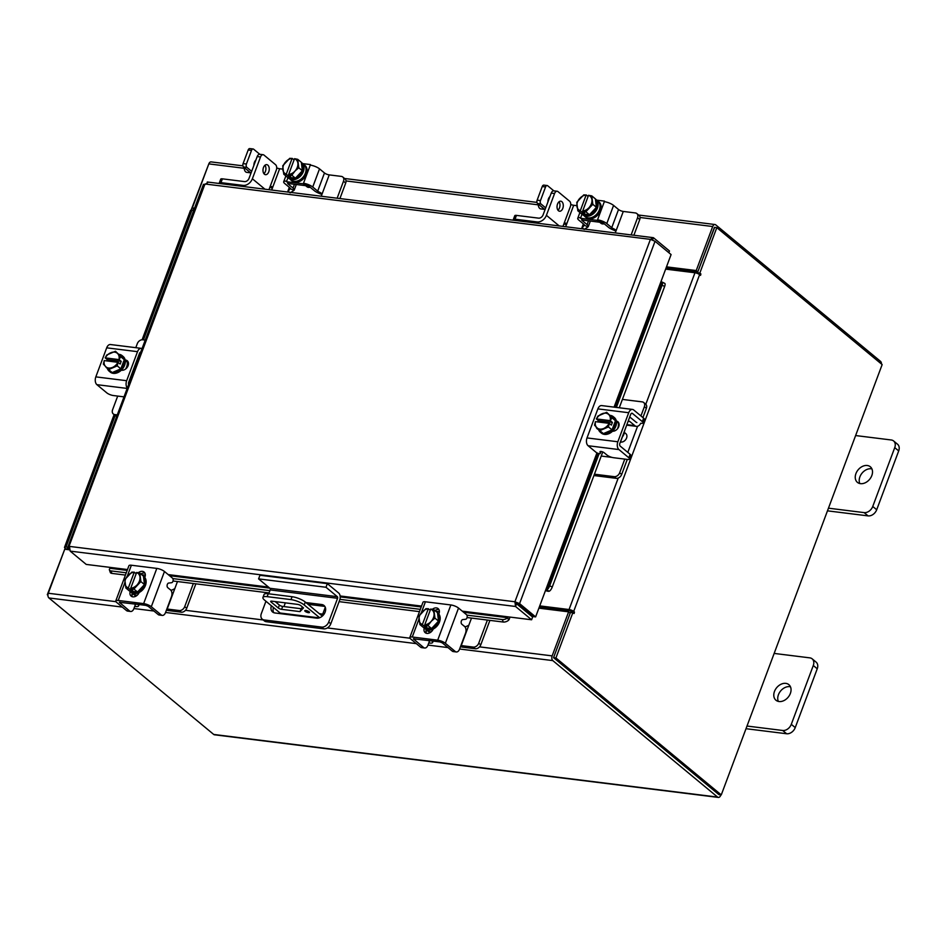 <?xml version="1.0" encoding="UTF-8"?>
<svg xmlns="http://www.w3.org/2000/svg" width="946" height="946" viewBox="0 0 946 946"><rect width="100%" height="100%" fill="white"/><g stroke="black" fill="none" stroke-linecap="round" stroke-linejoin="round"><path stroke-width="1.42" d="M327.34 583.635L338.715 593.059A5.262 3.216 97.1 0 1 339.685 600.048L330.804 623.792A6.315 4.659 129.6 0 1 323.733 628.842L266.252 621.699A6.315 4.659 129.6 0 1 264.348 620.895L262.243 619.145A6.315 4.659 -50.4 0 0 264.147 619.949L321.616 627.092A6.315 4.659 -50.4 0 0 328.7 622.042L337.58 598.298L270.189 589.926A1.218 0.745 97.1 0 0 269.965 588.306L258.589 578.893L259.949 575.263L327.34 583.635L325.98 587.265L337.355 596.69A1.218 0.745 -82.9 0 1 337.58 598.298M262.243 619.145A6.315 4.659 -50.4 0 1 261.309 613.67L265.944 601.254M268.735 593.804L270.189 589.926M258.589 578.893L325.98 587.265M278.1 601.952A7.592 5.593 -50.4 0 0 276.717 602.874M273.465 607.486A7.592 5.593 -50.4 0 0 273.796 612.701M324.927 606.552A7.592 5.593 -50.4 0 0 323.828 606.28L308.018 604.317M271.36 605.736A7.592 5.593 -50.4 0 0 272.602 612.003A7.592 5.593 -50.4 0 0 274.896 612.961L316.638 618.152A7.592 5.593 -50.4 0 0 324.443 613.552A7.592 5.593 -50.4 0 0 324.017 605.499A7.592 5.593 -50.4 0 0 321.723 604.541L305.913 602.567M305.83 610.501A2.531 0.733 -159.5 0 0 304.778 610.702A2.531 0.733 -159.5 0 0 305.913 611.826A2.531 0.733 -159.5 0 0 308.467 612.677A2.531 0.733 -159.5 0 0 309.519 612.476A2.531 0.733 -159.5 0 0 308.384 611.341A2.531 0.733 -159.5 0 0 305.83 610.501M319.63 617.738L304.198 604.967A10.122 2.909 -159.5 0 0 290.99 599.61L267.15 596.654A10.122 2.909 -159.5 0 0 262.941 597.47A10.122 2.909 -159.5 0 0 264.466 600.024L280.158 613.02L319.24 617.88M285.337 602.85L283.942 606.575M318.246 618.116L281.269 613.516A5.262 3.216 -82.9 0 1 280.158 613.02M290.99 599.61L292.078 596.713L268.238 593.745L267.15 596.654M325.282 607.249L322.716 614.108A2.022 1.242 -82.9 0 1 321.404 615.243A2.022 1.242 -82.9 0 1 320.978 615.054L305.286 602.058L304.198 604.967M303.524 607.888L300 611.613L281.589 609.33A2.507 0.721 20.5 0 1 278.313 608.006L271.064 601.999A2.507 0.721 20.5 0 1 270.686 601.372A2.507 0.721 20.5 0 1 271.739 601.159L297.612 604.376A2.507 0.721 20.5 0 1 300.887 605.712L303.524 607.888M302.59 607.119L301.088 608.716L282.677 606.421L281.589 609.33M278.313 608.006L279.401 605.097L275.168 601.597M279.401 605.097A2.507 0.721 -159.5 0 0 282.677 606.421M262.941 597.47L264.017 594.561A10.122 2.909 20.5 0 1 268.238 593.745M292.078 596.713A10.122 2.909 20.5 0 1 305.286 602.058M300 611.613L301.088 608.716M464.048 626.039A3.642 1.052 -159.5 0 0 465.621 626.796L468.826 625.247L471.51 618.093M428.786 642.961L429.531 643.055A7.485 2.152 -159.5 0 0 432.653 642.452A7.485 2.152 -159.5 0 0 431.861 640.856M428.81 640.477A3.642 1.052 20.5 0 1 429.046 641.104M468.826 625.247L461.234 645.586L473.307 647.088A4.86 3.583 -50.4 0 0 478.747 643.197L487.403 620.068M478.747 643.197L480.757 644.865L489.91 620.375M460.501 646.662A7.485 2.152 -159.5 0 0 463.233 647.241L475.306 648.743L473.307 647.088M480.757 644.865A4.86 3.583 129.6 0 1 475.306 648.743M437.501 612.76L438.01 613.185A10.122 7.462 129.6 0 1 438.577 623.922A10.122 7.462 129.6 0 1 428.16 630.06A10.122 7.462 129.6 0 1 425.109 628.771L424.045 627.896A10.122 7.462 129.6 0 1 423.69 627.576M431.388 628.534A10.122 7.462 129.6 0 1 427.107 629.185A10.122 7.462 129.6 0 1 424.045 627.896M437.513 612.842A10.122 7.462 129.6 0 1 438.506 620.931M438.388 621.25A10.122 7.462 129.6 0 1 431.695 628.392M430.43 632.436A10.122 7.462 129.6 0 1 428.16 631.301L427.107 630.426A10.122 7.462 129.6 0 1 426.291 629.598M431.293 631.762A10.122 7.462 129.6 0 1 430.17 631.715A10.122 7.462 129.6 0 1 427.107 630.426M438.53 621.108L434.935 618.128L431.352 621.179L427.959 625.566L431.553 628.546L427.947 625.578L424.766 624.916L426.847 626.642L424.47 626.347L422.377 624.62L419.929 624.573L423.524 627.553L431.542 628.546A10.217 7.533 -50.4 0 0 431.553 628.546L438.53 621.108L437.49 612.665A10.217 7.533 -50.4 0 0 437.478 612.665L433.895 609.697L437.478 612.665M430.182 610.276L428.313 608.727L425.866 608.692L418.889 616.13L419.929 624.573M430.726 621.853A8.869 6.539 129.6 0 1 424.766 624.774L430.702 609.023L433.895 609.685L434.935 618.128M434.06 613.954A8.869 6.539 129.6 0 1 431.352 621.179M422.377 624.62L422.377 624.478A8.869 6.539 129.6 0 1 419.043 620.399M428.313 608.727L422.377 624.478M424.47 626.347L424.943 625.07M418.948 619.63A8.869 6.539 129.6 0 1 421.656 612.417M422.283 611.743A8.869 6.539 129.6 0 1 428.242 608.81M430.619 609.106A8.869 6.539 129.6 0 1 433.966 613.197M426.374 633.288A5.688 4.198 129.6 0 1 426.303 629.539M433.209 629.043A5.688 4.198 129.6 0 1 426.918 633.394A5.688 4.198 129.6 0 1 425.192 632.673A5.688 4.198 129.6 0 1 424.246 628.061M455.251 651.475A5.061 3.098 97.1 0 0 456.327 651.96A5.061 3.098 97.1 0 0 459.579 649.11L465.527 633.205A5.061 3.098 97.1 0 0 464.592 626.489L461.825 624.206A2.424 1.49 -82.9 0 1 461.376 620.978A2.424 1.49 -82.9 0 1 462.712 619.606L465.621 619.263A2.424 1.49 -82.9 0 0 467.123 617.3A2.424 1.49 -82.9 0 0 466.508 614.663L458.526 608.053L445.353 643.28A5.865 1.691 -159.5 0 0 437.691 640.17L412.255 637.013A5.865 1.691 -159.5 0 0 409.819 637.486A5.865 1.691 -159.5 0 0 410.706 638.964L420.603 647.17L423.619 647.537L413.414 638.834L439.689 641.826L442.338 642.902L452.235 651.096L455.251 651.475L445.353 643.28M456.327 651.96L453.3 651.581A5.061 3.098 -82.9 0 1 452.235 651.096M423.619 647.537A5.061 3.098 97.1 0 0 424.695 648.022A5.061 3.098 97.1 0 0 427.947 645.184L429.673 640.584M437.691 640.17L450.864 604.955L425.428 601.786L421.313 612.795M450.864 604.955A5.865 1.691 20.5 0 1 458.526 608.053M409.819 637.486L422.98 602.259A5.865 1.691 20.5 0 1 425.428 601.786M432.31 609.33A5.688 4.198 129.6 0 1 438.164 608.633A5.688 4.198 129.6 0 1 439.003 613.564L438.826 614.025M424.695 648.022L421.668 647.643A5.061 3.098 -82.9 0 1 420.603 647.17M434.912 610.537A5.688 4.198 129.6 0 1 438.991 609.673M622.433 436.863A8.076 5.948 -50.4 0 0 623.934 434.167A8.076 5.948 -50.4 0 0 624.49 431.364M594.443 474.206L614.226 476.666A4.86 3.583 -50.4 0 0 619.665 472.787L621.676 474.443L626.831 460.643A7.485 4.576 97.1 0 0 627.21 459.413M619.665 472.787L624.786 459.106M621.676 474.443A4.86 3.583 129.6 0 1 616.224 478.333L614.226 476.666M593.934 475.554L616.224 478.333M640.927 415.944L644.38 406.697A4.86 3.583 -50.4 0 0 643.658 402.488A4.86 3.583 -50.4 0 0 642.192 401.873L622.409 399.413M626.985 424.671L634.813 425.641L629.859 421.549L628.44 421.372M634.813 425.641A7.485 4.576 97.1 0 0 636.398 426.362A7.485 4.576 97.1 0 0 640.726 423.276M642.925 417.6L646.378 408.353L644.38 406.697M636.871 422.543A3.642 2.223 -82.9 0 1 636.102 422.2L631.148 418.097A7.083 4.328 97.1 0 0 629.646 417.423A7.083 4.328 97.1 0 0 629.575 417.411L629.646 417.423M627.978 421.68A3.24 1.975 -82.9 0 1 629.173 421.242A3.24 1.975 -82.9 0 1 629.859 421.549M643.658 402.488L645.657 404.143A4.86 3.583 129.6 0 1 646.378 408.353M601.23 456.055L607.025 456.776L608.716 456.149M620.375 442.361L627.47 423.039M610.336 415.389A10.122 7.462 129.6 0 1 613.256 416.654L614.321 417.529A10.122 7.462 129.6 0 1 615.811 426.315A10.122 7.462 129.6 0 1 601.408 433.114L600.355 432.251A10.122 7.462 129.6 0 1 598.475 429.342M615.408 420.923A10.122 7.462 129.6 0 1 614.758 425.44A10.122 7.462 129.6 0 1 612.121 429.709M611.861 429.981A10.122 7.462 129.6 0 1 603.548 433.552M603.241 433.505A10.122 7.462 129.6 0 1 600.355 432.251M613.256 416.654A10.122 7.462 129.6 0 1 615.361 420.615M618.341 422.696A10.122 7.462 129.6 0 1 617.809 427.97A10.122 7.462 129.6 0 1 617.431 428.881M620.505 441.995A5.061 3.725 -50.4 0 0 626.571 438.033A5.061 3.725 -50.4 0 0 625.826 433.635L624.395 432.452M615.468 420.734L606.646 412.302L615.468 420.734L611.885 417.765L610.3 420.674L612.393 422.401L611.376 425.121L609.283 423.394L608.455 426.918L612.05 429.898L615.468 420.734M612.038 429.91A10.217 7.533 -50.4 0 0 612.05 429.898L608.444 426.93L599.788 430.643L603.382 433.623L612.038 429.91M596.524 427.344A8.869 6.539 129.6 0 1 595.436 421.644L594.549 425.192A10.217 7.533 -50.4 0 0 594.549 425.203L599.788 430.643M598.002 421.963L598.487 420.674L596.394 418.936L597.967 416.027L606.646 412.302M609.094 414.939A8.869 6.539 129.6 0 1 610.17 420.627L610.3 420.674M602.295 413.662A8.869 6.539 129.6 0 1 608.621 414.443M609.283 423.394L609.153 423.347A8.869 6.539 129.6 0 1 604.104 428.278M595.436 421.644L609.153 423.347M598.487 420.674L612.393 422.401M610.17 420.627L596.394 418.936M603.312 428.621A8.869 6.539 129.6 0 1 596.997 427.829M596.453 418.924A8.869 6.539 129.6 0 1 601.514 413.993M616.343 421.041A5.688 4.198 129.6 0 1 617.892 421.739A5.688 4.198 129.6 0 1 618.731 426.681A5.688 4.198 129.6 0 1 612.535 431.234M600.97 451.455L600.272 453.311A2.424 0.698 20.5 0 1 600.272 453.43A2.424 0.698 20.5 0 1 599.256 453.631A2.424 0.698 20.5 0 1 596.086 452.342L588.093 445.732A5.865 3.583 -82.9 0 1 587.017 437.927L617.844 441.77A5.865 3.583 97.1 0 0 618.932 449.563L628.83 457.758L630.119 454.305L620.221 446.11A2.022 1.242 -82.9 0 1 619.843 443.426L630.71 414.372A2.022 1.242 -82.9 0 1 632.011 413.236A2.022 1.242 -82.9 0 1 632.436 413.426L642.334 421.632L643.635 418.179L633.725 409.985A5.865 3.583 97.1 0 0 632.484 409.417A5.865 3.583 97.1 0 0 628.712 412.716L617.844 441.77M640.998 423.311A5.061 1.454 -159.5 0 0 643.103 422.909A5.061 1.454 -159.5 0 0 642.334 421.632M630.119 454.305A5.061 1.454 20.5 0 1 630.887 455.582L629.598 459.035A5.061 1.454 -159.5 0 0 628.83 457.758M628.712 412.716L597.872 408.885L587.017 437.927M597.872 408.885A5.865 3.583 -82.9 0 1 601.656 405.586L632.484 409.417M598.522 429.472A5.688 4.198 129.6 0 1 597.257 428.834A5.688 4.198 129.6 0 1 596.134 426.93M597.553 421.904A5.688 4.198 129.6 0 1 598.345 421.053M600.272 453.311L600 451.786A2.424 0.698 20.5 0 1 600.012 451.668A2.424 0.698 20.5 0 1 601.751 451.609A2.424 0.698 20.5 0 1 604.198 452.756L606.965 455.038A5.061 1.454 -159.5 0 0 613.564 457.71L627.494 459.449A5.061 1.454 -159.5 0 0 629.598 459.035M643.635 418.179A5.061 1.454 20.5 0 1 644.392 419.456L643.103 422.909M616.496 422.472L618.176 422.673A5.688 4.198 129.6 0 1 618.719 422.779M131.246 375.81A8.076 5.948 -50.4 0 0 132.747 373.114A8.076 5.948 -50.4 0 0 133.303 370.312M139.097 356.524A7.083 4.328 97.1 0 0 138.459 356.37A7.083 4.328 97.1 0 0 138.388 356.358L138.459 356.37M136.792 360.627A3.24 1.975 -82.9 0 1 137.726 360.178M145.235 340.099L142.74 339.791A4.86 3.583 -50.4 0 0 137.3 343.67L135.798 347.679M117.706 396.078L112.586 409.76A4.86 3.583 -50.4 0 0 113.307 413.97A4.86 3.583 -50.4 0 0 114.773 414.585L117.269 414.892M114.773 414.585L116.772 416.24A4.86 3.583 129.6 0 1 115.306 415.625L113.307 413.97M129.094 381.226L136.283 361.975M119.149 354.336A10.122 7.462 129.6 0 1 122.069 355.601L123.122 356.476A10.122 7.462 129.6 0 1 124.624 365.262A10.122 7.462 129.6 0 1 110.221 372.062L109.168 371.187A10.122 7.462 129.6 0 1 107.288 368.278M122.069 355.601A10.122 7.462 129.6 0 1 124.174 359.563M124.222 359.87A10.122 7.462 129.6 0 1 123.571 364.387A10.122 7.462 129.6 0 1 120.934 368.656M120.674 368.928A10.122 7.462 129.6 0 1 112.361 372.488M112.054 372.452A10.122 7.462 129.6 0 1 109.168 371.187M128.017 361.774A10.122 7.462 129.6 0 1 128.325 365.038M127.154 361.644A10.122 7.462 129.6 0 1 126.622 366.918A10.122 7.462 129.6 0 1 125.582 369.046M129.318 380.942A5.061 3.725 -50.4 0 0 129.933 381.037M124.281 359.669L115.459 351.25L124.281 359.669A10.217 7.533 -50.4 0 0 124.281 359.669L120.686 356.701L119.113 359.61L121.206 361.348L120.189 364.068L118.096 362.342L117.269 365.865L120.863 368.845L124.281 359.681M108.601 369.59L112.196 372.57L120.852 368.845A10.217 7.533 -50.4 0 0 120.863 368.845L117.257 365.877L108.601 369.59L103.362 364.139L104.249 360.592L118.096 362.342M106.815 360.911L107.3 359.622L105.207 357.884L106.78 354.975L115.459 351.25M105.337 366.279A8.869 6.539 129.6 0 1 104.249 360.592M112.125 367.556A8.869 6.539 129.6 0 1 105.81 366.776M105.207 357.884L105.266 357.872A8.869 6.539 129.6 0 1 110.327 352.941M119.113 359.61L105.266 357.872M107.3 359.622L121.206 361.348M111.108 352.61A8.869 6.539 129.6 0 1 117.434 353.39M117.907 353.887A8.869 6.539 129.6 0 1 118.983 359.575M117.966 362.294A8.869 6.539 129.6 0 1 112.917 367.225M124.009 396.859L113.414 395.546A5.061 1.454 -159.5 0 1 106.803 392.874L96.906 384.667A5.865 3.583 -82.9 0 1 95.83 376.875L126.658 380.706L137.525 351.664L106.685 347.832A5.865 3.583 -82.9 0 1 110.469 344.533L141.297 348.365A5.865 3.583 97.1 0 0 137.525 351.664M126.658 380.706A5.865 3.583 97.1 0 0 127.308 388.061M128.644 384.49A2.022 1.242 -82.9 0 1 128.656 382.361L139.523 353.319A2.022 1.242 -82.9 0 1 140.718 352.172M142.054 348.601A5.865 3.583 97.1 0 0 141.297 348.365M107.265 368.254A5.688 4.198 129.6 0 1 106.638 367.852A5.688 4.198 129.6 0 1 105.798 366.764M125.156 359.988L125.558 360.036A5.688 4.198 129.6 0 1 127.272 360.757A5.688 4.198 129.6 0 1 127.592 366.788A5.688 4.198 129.6 0 1 121.738 370.241L121.336 370.193M95.83 376.875L106.685 347.832M125.31 361.407L127.556 361.691A5.688 4.198 129.6 0 1 128.1 361.798M207.292 181.999L653.426 237.694L650.422 239.362L655.046 241.277L671.092 254.569L614.06 407.135M516.492 603.075L514.92 601.762L519.579 603.607L516.492 603.075L516.563 603.761L532.61 617.064L531.605 619.772L462.275 611.151M127.497 569.539L86.228 564.419L70.17 551.116L69.472 546.398L514.92 601.762L515.546 606.481L516.563 603.761M531.605 619.772L515.546 606.481L70.17 551.116M655.046 241.277L519.579 603.607L535.625 616.898L545.807 589.665L546.67 589.937A4.044 1.348 -63.4 0 0 549.697 585.787L552.239 587.064A4.044 1.348 116.6 0 1 549.224 591.215L546.634 589.949M517.202 603.312L533.26 616.603L535.625 616.898M204.017 185.215L208.049 182.341M668.846 252.7L669.484 250.997L653.426 237.694L652.586 239.941M514.92 601.762L650.422 239.362L204.975 183.985L68.55 547.545L69.188 547.616M203.485 184.293L68.006 546.658L69.141 548.03M110.067 567.375L110.032 568.286A4.044 1.998 -19 0 0 109.429 569.953A4.044 1.998 -19 0 0 111.025 570.911L111.888 573.394A4.044 1.998 161 0 1 110.292 572.436L109.429 569.953M507.766 617.667L508.581 620.198A4.044 1.998 161 0 1 503.225 622.03L502.361 619.547A4.044 1.998 -19 0 0 507.73 617.714L507.754 616.816M508.629 620.15A3.548 2.176 97.1 0 0 509.776 617.064M503.225 622.03L467.076 617.537M419.48 611.624L339.094 601.632M269.066 592.929L173.023 580.986M125.428 575.073L111.888 573.394M502.361 619.547L466.886 615.137M439.393 611.719L435.81 611.282M420.331 609.354L339.91 599.35M269.906 590.659L172.834 578.585M145.341 575.168L141.758 574.73M126.279 572.803L111.025 570.911M545.487 590.529A3.548 1.017 -159.5 0 0 549.188 591.226M662.188 282.097L664.742 283.374A4.044 1.348 116.6 0 1 664.636 286.472L662.082 285.195A4.044 1.348 -63.4 0 0 662.188 282.097A4.044 1.348 -63.4 0 0 661.774 282.085L660.911 281.802M664.636 286.472L619.275 407.785M602.756 451.952L552.239 587.064M662.082 285.195L616.378 407.419M599.114 453.607L549.697 585.787M69.354 549.792L64.742 549.224L48.281 593.248A3.548 2.176 -82.9 0 0 48.932 597.967L213.725 734.451A3.548 2.176 -82.9 0 0 214.47 734.794L718.357 797.419A3.548 2.176 97.1 0 0 720.639 795.432L720.852 794.841M718.357 797.419A3.548 2.176 97.1 0 1 717.6 797.088L552.807 660.604A3.548 2.176 97.1 0 1 552.157 655.885L568.617 611.849L538.901 608.16M553.729 657.186L570.19 613.162L568.617 611.849M666.504 266.855L696.232 270.544L712.693 226.52A3.548 2.176 97.1 0 1 714.975 224.521L638.609 215.038M242.933 165.846L211.1 161.896A3.548 2.176 -82.9 0 0 208.818 163.883L192.345 207.919L194.557 208.191M666.114 267.907L697.805 271.857L714.597 227.525M192.345 207.919L194.155 209.243M696.232 270.544L697.805 271.857M718.724 794.427L553.824 657.884M714.975 224.521A3.548 2.176 97.1 0 1 715.732 224.864L880.513 361.348A3.548 2.176 97.1 0 1 881.518 364.068M142.113 339.768L190.442 210.52A3.548 1.017 20.5 0 1 191.92 210.237L193.705 210.461M68.278 547.285L66.007 547.001A3.548 1.017 -159.5 0 0 64.529 547.285A3.548 1.017 -159.5 0 0 65.061 548.183L66.066 549.39M69.141 548.503L67.509 548.302M64.683 549.366L47.3 594.727L47.939 594.809M193.776 210.284L191.21 209.835L208.593 164.474M193.575 210.13L193.918 209.22M68.431 549.685L67.438 548.479M47.927 595.247L47.3 594.727M572.909 612.535L555.929 657.955L553.552 657.659L570.533 612.239L574.127 613.493L574.47 612.062L573.69 611.412A3.548 1.017 -159.5 0 0 569.054 609.531L539.74 605.889M572.306 612.464L570.627 610.832L539.35 606.954M665.653 269.125L694.967 272.767A3.548 1.017 20.5 0 1 699.602 274.647L700.548 275.369L700.891 273.938L699.827 273.063L697.462 272.767L698.716 274.056M555.929 657.955L721.266 794.9L882.145 364.588L716.808 227.643L714.443 227.347L697.462 272.767M716.808 227.643L699.827 273.063M553.552 657.659L718.889 794.605L721.266 794.9M170.008 589.488A3.642 1.052 -159.5 0 0 171.581 590.245L174.785 588.696L177.458 581.542M134.734 606.41L135.479 606.504A7.485 2.152 -159.5 0 0 138.601 605.901A7.485 2.152 -159.5 0 0 137.809 604.305M134.758 603.926A3.642 1.052 20.5 0 1 134.994 604.553M174.785 588.696L167.182 609.035L179.255 610.537A4.86 3.583 -50.4 0 0 184.707 606.646L193.351 583.516M184.707 606.646L186.705 608.313L195.857 583.824M166.449 610.111A7.485 2.152 -159.5 0 0 169.18 610.69L181.254 612.192L179.255 610.537M186.705 608.313A4.86 3.583 129.6 0 1 181.254 612.192M143.449 576.209L143.958 576.634A10.122 7.462 129.6 0 1 144.525 587.371A10.122 7.462 129.6 0 1 134.119 593.509A10.122 7.462 129.6 0 1 131.056 592.22L130.004 591.345A10.122 7.462 129.6 0 1 129.637 591.025M137.336 591.983A10.122 7.462 129.6 0 1 133.067 592.634A10.122 7.462 129.6 0 1 130.004 591.345M143.461 576.291A10.122 7.462 129.6 0 1 144.466 584.38M144.336 584.699A10.122 7.462 129.6 0 1 137.643 591.841M136.378 595.885A10.122 7.462 129.6 0 1 134.107 594.75L133.055 593.875A10.122 7.462 129.6 0 1 132.239 593.047M137.241 595.211A10.122 7.462 129.6 0 1 136.118 595.164A10.122 7.462 129.6 0 1 133.055 593.875M144.478 584.557L140.883 581.577L133.906 589.015L130.714 588.365L132.807 590.091L130.418 589.796L128.325 588.069L125.877 588.022L129.472 591.002L137.489 591.995A10.217 7.533 -50.4 0 0 137.501 591.995L144.478 584.557L143.437 576.114L139.842 573.146L143.437 576.114M137.489 591.995L133.894 589.027L137.501 591.995M136.141 573.725L134.273 572.176L131.825 572.141A10.217 7.533 -50.4 0 0 131.813 572.141L124.837 579.579L125.877 588.022M136.673 585.302A8.869 6.539 129.6 0 1 130.714 588.223L136.65 572.472L139.842 573.134L140.883 581.577M140.008 577.403A8.869 6.539 129.6 0 1 137.312 584.628M128.325 588.069L128.337 587.927A8.869 6.539 129.6 0 1 124.99 583.848M134.273 572.176L128.337 587.927M130.418 589.796L130.903 588.518M124.896 583.079A8.869 6.539 129.6 0 1 127.604 575.866M128.23 575.192A8.869 6.539 129.6 0 1 134.19 572.259M136.579 572.555A8.869 6.539 129.6 0 1 139.913 576.646M132.322 596.737A5.688 4.198 129.6 0 1 132.263 592.988M139.168 592.492A5.688 4.198 129.6 0 1 132.866 596.843A5.688 4.198 129.6 0 1 131.139 596.122A5.688 4.198 129.6 0 1 130.193 591.51M161.198 614.924A5.061 3.098 97.1 0 0 162.274 615.408A5.061 3.098 97.1 0 0 165.526 612.559L171.474 596.654A5.061 3.098 97.1 0 0 170.54 589.937L167.773 587.655A2.424 1.49 -82.9 0 1 167.324 584.427A2.424 1.49 -82.9 0 1 168.66 583.055L171.569 582.712A2.424 1.49 -82.9 0 0 173.083 580.749A2.424 1.49 -82.9 0 0 172.456 578.112L164.474 571.502L151.301 606.729A5.865 1.691 -159.5 0 0 143.638 603.619L118.203 600.462A5.865 1.691 -159.5 0 0 115.767 600.935A5.865 1.691 -159.5 0 0 116.654 602.413L126.551 610.619L129.567 610.986L119.362 602.283L145.637 605.274L148.286 606.351L158.183 614.545L161.198 614.924L151.301 606.729M162.274 615.408L159.259 615.03A5.061 3.098 -82.9 0 1 158.183 614.545M129.567 610.986A5.061 3.098 97.1 0 0 130.643 611.471A5.061 3.098 97.1 0 0 133.894 608.633L135.621 604.033M143.638 603.619L156.811 568.404L131.376 565.235L127.261 576.244M156.811 568.404A5.865 1.691 20.5 0 1 164.474 571.502M115.767 600.935L128.928 565.708A5.865 1.691 20.5 0 1 131.376 565.235M138.258 572.779A5.688 4.198 129.6 0 1 144.111 572.082A5.688 4.198 129.6 0 1 144.951 577.013L144.785 577.474M130.643 611.471L127.627 611.092A5.061 3.098 -82.9 0 1 126.551 610.619M140.871 573.986A5.688 4.198 129.6 0 1 144.939 573.122M545.038 209.681L537.6 203.52A2.531 1.549 -82.9 0 1 537.139 200.162L542.224 186.551A2.531 1.549 -82.9 0 1 543.855 185.12L547.178 185.534A2.531 1.549 97.1 0 0 545.546 186.965L542.224 186.551M537.139 200.162L540.462 200.576L545.546 186.965M540.462 200.576A2.531 1.549 97.1 0 0 540.923 203.934L537.6 203.52M545.712 207.895L540.923 203.934M547.178 185.534A2.531 1.549 97.1 0 1 547.71 185.783L553.824 190.832A4.044 2.471 -82.9 0 0 551.234 193.114L543.087 214.908A4.044 2.98 -50.4 0 1 538.558 218.148L516.445 215.392L515.026 219.2L537.127 221.943A8.277 6.102 -50.4 0 0 546.41 215.321L554.569 193.528L551.234 193.114M549.945 196.579A5.333 3.264 97.1 0 0 547.935 201.936M564.336 222.724A3.642 1.052 -159.5 0 0 566.902 223.433L565.732 226.555M580.489 218.278L597.34 220.371L599.539 222.204L582.689 220.111L580.69 217.734A7.083 2.034 -159.5 0 0 577.746 218.313A7.083 2.034 -159.5 0 0 578.81 220.099L583.765 224.202A3.642 1.052 20.5 0 1 584.309 225.113A3.642 1.052 20.5 0 1 584.226 225.254L581.636 228.53M582.038 219.567A2.85 0.816 -159.5 0 0 581.707 219.791A2.85 0.816 -159.5 0 0 582.133 220.513L587.088 224.616A7.875 2.27 20.5 0 1 588.282 226.602A7.875 2.27 20.5 0 1 588.081 226.886L584.19 229.417L581.979 227.596L583.375 223.871M599.539 222.204L597.541 219.827L604.328 201.675A7.083 2.034 20.5 0 1 613.576 205.424L618.53 209.515A3.642 1.052 -159.5 0 0 623.284 211.443L615.68 231.782L615.503 229.89L614.108 228.967A3.642 1.052 20.5 0 1 611.743 227.679L618.53 209.515M597.34 220.371L597.541 219.827A7.083 2.034 -159.5 0 1 606.788 223.575L611.743 227.679M615.846 231.025L613.528 230.044A7.875 2.27 20.5 0 1 608.408 227.265L603.465 223.161A2.85 0.816 -159.5 0 0 599.74 221.66M615.326 232.716L615.68 231.782M633.974 235.034L639.744 219.602A4.86 3.583 -50.4 0 0 639.035 215.392L636.835 213.56A4.86 3.583 -50.4 0 0 635.357 212.945L623.284 211.443M631.218 234.691L637.545 217.781A4.86 3.583 -50.4 0 0 636.835 213.56M605.405 201.853L604.328 201.675M596.678 200.15L604.529 201.131M576.835 205.672L573.69 205.282A3.642 1.052 20.5 0 1 570.757 204.419M563.899 223.871A7.875 2.27 -159.5 0 0 566.429 224.71M595.401 198.956L595.909 199.381A10.122 7.462 129.6 0 1 596.477 210.118A10.122 7.462 129.6 0 1 586.059 216.256A10.122 7.462 129.6 0 1 582.996 214.967L581.944 214.103A10.122 7.462 129.6 0 1 581.589 213.772M595.412 199.038A10.122 7.462 129.6 0 1 596.406 207.139M596.287 207.458A10.122 7.462 129.6 0 1 589.595 214.588M589.275 214.73A10.122 7.462 129.6 0 1 585.006 215.381A10.122 7.462 129.6 0 1 581.944 214.103M596.808 200.327A10.122 7.462 129.6 0 1 597.907 201.037L598.96 201.912A10.122 7.462 129.6 0 1 599.528 212.649A10.122 7.462 129.6 0 1 589.11 218.786A10.122 7.462 129.6 0 1 586.059 217.497L585.006 216.622A10.122 7.462 129.6 0 1 584.096 215.676M597.907 201.037A10.122 7.462 129.6 0 1 598.475 211.774A10.122 7.462 129.6 0 1 588.057 217.911A10.122 7.462 129.6 0 1 585.006 216.622M599.563 222.121L600.97 223.28A5.061 3.725 -50.4 0 0 602.496 223.93A5.061 3.725 -50.4 0 0 604.187 223.764M595.389 198.861A10.217 7.533 -50.4 0 0 595.377 198.861L591.794 195.893L595.377 198.861L596.429 207.304L589.453 214.742A10.217 7.533 -50.4 0 1 589.441 214.742L585.846 211.774L589.453 214.742M582.653 211.112L588.518 195.302L591.782 195.881L592.835 204.324L585.858 211.762L582.653 211.112L584.746 212.838L582.369 212.543L580.276 210.816L577.829 210.769L581.423 213.749L589.441 214.742M580.182 197.939A8.869 6.539 129.6 0 1 586.142 195.006L583.765 194.888L576.776 202.326L577.829 210.769M586.213 194.923L588.081 196.472M592.835 204.324L596.429 207.304M576.847 205.826A8.869 6.539 129.6 0 1 579.543 198.613M588.518 195.302A8.869 6.539 129.6 0 1 591.865 199.393M582.369 212.543L582.842 211.265M586.142 195.006L580.276 210.816M591.96 200.15A8.869 6.539 129.6 0 1 589.252 207.375M588.625 208.049A8.869 6.539 129.6 0 1 582.665 210.97M580.276 210.674A8.869 6.539 129.6 0 1 576.942 206.595M250.997 173.13L243.548 166.969A2.531 1.549 -82.9 0 1 243.087 163.611L248.171 150A2.531 1.549 -82.9 0 1 249.803 148.581L253.126 148.983A2.531 1.549 97.1 0 0 251.506 150.414L248.171 150M243.087 163.611L246.409 164.025L251.506 150.414M246.409 164.025A2.531 1.549 97.1 0 0 246.882 167.383L243.548 166.969M251.66 171.344L246.882 167.383M253.126 148.983A2.531 1.549 97.1 0 1 253.67 149.232L259.772 154.281M255.893 160.028A5.333 3.264 97.1 0 0 253.895 165.384M270.284 186.173A3.642 1.052 -159.5 0 0 272.85 186.882L271.691 190.004M286.437 181.727L303.288 183.82L305.487 185.653L288.636 183.559L286.638 181.183A7.083 2.034 -159.5 0 0 283.694 181.762A7.083 2.034 -159.5 0 0 284.758 183.548L289.713 187.651A3.642 1.052 20.5 0 1 290.268 188.561A3.642 1.052 20.5 0 1 290.174 188.703L287.584 191.979M287.986 183.016A2.85 0.816 -159.5 0 0 287.655 183.24A2.85 0.816 -159.5 0 0 288.092 183.962L293.035 188.065A7.875 2.27 20.5 0 1 294.23 190.051A7.875 2.27 20.5 0 1 294.029 190.335L290.138 192.866L287.927 191.045L289.322 187.32M305.487 185.653L303.489 183.276L310.276 165.124A7.083 2.034 20.5 0 1 319.523 168.873L324.478 172.964A3.642 1.052 -159.5 0 0 329.232 174.892L321.628 195.231L321.451 193.339L320.055 192.416A3.642 1.052 20.5 0 1 317.69 191.127L324.478 172.964M303.288 183.82L303.489 183.276A7.083 2.034 -159.5 0 1 312.736 187.024L317.69 191.127M321.794 194.474L319.476 193.492A7.875 2.27 20.5 0 1 314.368 190.714L309.413 186.61A2.85 0.816 -159.5 0 0 305.688 185.109M321.273 196.165L321.628 195.231M339.933 198.483L345.704 183.051A4.86 3.583 -50.4 0 0 344.983 178.841L342.783 177.008A4.86 3.583 -50.4 0 0 341.317 176.394L329.232 174.892M337.178 198.14L343.493 181.23A4.86 3.583 -50.4 0 0 342.783 177.008M311.352 165.302L310.276 165.124M302.625 163.599L310.477 164.58M282.783 169.121L279.638 168.731A3.642 1.052 20.5 0 1 276.705 167.868M269.858 187.32A7.875 2.27 -159.5 0 0 272.377 188.159M301.348 162.405L301.857 162.83A10.122 7.462 129.6 0 1 302.424 173.567A10.122 7.462 129.6 0 1 292.007 179.705A10.122 7.462 129.6 0 1 288.956 178.416L287.903 177.552A10.122 7.462 129.6 0 1 287.537 177.221M301.36 162.487A10.122 7.462 129.6 0 1 302.353 170.587M302.235 170.907A10.122 7.462 129.6 0 1 295.542 178.037M295.235 178.179A10.122 7.462 129.6 0 1 290.954 178.829A10.122 7.462 129.6 0 1 287.903 177.552M302.767 163.776A10.122 7.462 129.6 0 1 303.867 164.486L304.919 165.361A10.122 7.462 129.6 0 1 305.475 176.098A10.122 7.462 129.6 0 1 295.069 182.235A10.122 7.462 129.6 0 1 292.007 180.946L290.954 180.071A10.122 7.462 129.6 0 1 290.055 179.125M303.867 164.486A10.122 7.462 129.6 0 1 304.423 175.223A10.122 7.462 129.6 0 1 294.017 181.36A10.122 7.462 129.6 0 1 290.954 180.071M305.523 185.57L306.918 186.729A5.061 3.725 -50.4 0 0 308.455 187.379A5.061 3.725 -50.4 0 0 310.134 187.213M301.336 162.31L297.742 159.342L301.336 162.31L302.377 170.753L295.4 178.191A10.217 7.533 -50.4 0 0 295.4 178.191L291.794 175.223L288.613 174.561L290.706 176.287L288.317 175.991L286.224 174.265L283.776 174.218L287.371 177.198L295.389 178.191L291.806 175.211L295.199 170.824L298.782 167.773L302.377 170.753M286.13 161.388A8.869 6.539 129.6 0 1 292.089 158.455L289.724 158.337A10.217 7.533 -50.4 0 0 289.713 158.337L282.736 165.775L283.776 174.218M292.16 158.372L294.029 159.921M288.613 174.561L294.549 158.68L297.742 159.33L298.782 167.773M282.795 169.275A8.869 6.539 129.6 0 1 285.503 162.062M294.478 158.751A8.869 6.539 129.6 0 1 297.813 162.842M288.317 175.991L288.79 174.714M292.089 158.455L286.224 174.265M297.907 163.599A8.869 6.539 129.6 0 1 295.199 170.824M294.573 171.498A8.869 6.539 129.6 0 1 288.613 174.419M286.224 174.123A8.869 6.539 129.6 0 1 282.889 170.044M244.553 170.008A4.423 2.708 -82.9 0 1 244.47 169.807A4.423 2.708 -82.9 0 1 244.163 167.477M244.269 167.56A5.061 3.098 97.1 0 0 244.624 170.233A5.061 3.098 97.1 0 0 245.688 171.876A5.061 3.098 97.1 0 0 246.764 172.361L250.631 172.834M264.975 165.231A5.061 3.098 -82.9 0 1 263.922 173.674A5.061 3.098 -82.9 0 0 264.975 165.231M267.813 165.124A5.061 3.098 -82.9 0 1 269.019 170.966A5.061 3.098 -82.9 0 1 265.495 174.679A5.061 3.098 -82.9 0 1 264.419 174.206A5.061 3.098 -82.9 0 1 263.213 168.364A5.061 3.098 -82.9 0 1 266.737 164.639A5.061 3.098 -82.9 0 1 267.813 165.124M220.974 182.649L243.087 185.392A8.277 6.102 -50.4 0 0 252.369 178.77L260.517 156.977L257.194 156.563L249.035 178.356A4.044 2.98 -50.4 0 1 244.506 181.597L222.393 178.841L220.974 182.649A4.044 1.159 -159.5 0 0 219.295 182.968A4.044 1.159 -159.5 0 0 219.437 183.512M219.295 182.968L220.714 179.172A4.044 1.159 20.5 0 1 222.393 178.841M268.971 189.661L276.315 170.055A4.044 2.471 97.1 0 0 275.558 164.687L263.981 155.085A4.044 2.471 97.1 0 0 263.118 154.706A4.044 2.471 97.1 0 0 260.517 156.977M257.194 156.563A4.044 2.471 -82.9 0 1 259.795 154.293L263.118 154.706M538.593 206.559A4.423 2.708 -82.9 0 1 538.522 206.358A4.423 2.708 -82.9 0 1 538.215 204.029M538.321 204.111A5.061 3.098 97.1 0 0 538.676 206.784A5.061 3.098 97.1 0 0 539.74 208.427A5.061 3.098 97.1 0 0 540.816 208.912L544.683 209.385M559.027 201.782A5.061 3.098 -82.9 0 1 557.974 210.225A5.061 3.098 -82.9 0 0 559.027 201.782M561.865 201.675A5.061 3.098 -82.9 0 1 563.059 207.517A5.061 3.098 -82.9 0 1 559.535 211.23A5.061 3.098 -82.9 0 1 558.471 210.757A5.061 3.098 -82.9 0 1 557.265 204.904A5.061 3.098 -82.9 0 1 560.789 201.191A5.061 3.098 -82.9 0 1 561.865 201.675M515.026 219.2A4.044 1.159 -159.5 0 0 513.335 219.519A4.044 1.159 -159.5 0 0 513.477 220.063M513.335 219.519L514.766 215.723A4.044 1.159 20.5 0 1 516.445 215.392M563.024 226.212L570.355 206.606A4.044 2.471 97.1 0 0 569.61 201.238L558.022 191.636A4.044 2.471 97.1 0 0 557.17 191.258A4.044 2.471 97.1 0 0 554.569 193.528M867.269 465.503A10.122 7.462 -50.4 0 0 856.863 471.64A10.122 7.462 -50.4 0 0 857.419 482.377A10.122 7.462 -50.4 0 0 860.482 483.654A10.122 7.462 -50.4 0 0 870.888 477.517A10.122 7.462 -50.4 0 0 870.332 466.78A10.122 7.462 -50.4 0 0 867.269 465.503M871.916 468.897A10.122 7.462 -50.4 0 0 871.231 468.778A10.122 7.462 -50.4 0 0 861.806 473.449A10.122 7.462 -50.4 0 0 859.796 483.536M828.46 508.179L864.124 512.614A7.686 5.676 -50.4 0 0 872.744 506.465L894.739 447.635A7.686 5.676 -50.4 0 0 893.603 440.966A7.686 5.676 -50.4 0 0 891.286 439.985L855.61 435.55M872.744 506.465L876.706 509.74L898.7 450.911L894.739 447.635M827.466 510.84L868.085 515.889L864.124 512.614M893.603 440.966L897.565 444.242A7.686 5.676 129.6 0 1 898.7 450.911M876.706 509.74A7.686 5.676 129.6 0 1 868.085 515.889M785.807 683.367A10.122 7.462 -50.4 0 0 775.401 689.504A10.122 7.462 -50.4 0 0 775.968 700.241A10.122 7.462 -50.4 0 0 779.019 701.53A10.122 7.462 -50.4 0 0 789.437 695.393A10.122 7.462 -50.4 0 0 788.869 684.656A10.122 7.462 -50.4 0 0 785.807 683.367M790.454 686.772A10.122 7.462 -50.4 0 0 789.768 686.654A10.122 7.462 -50.4 0 0 780.355 691.313A10.122 7.462 -50.4 0 0 778.333 701.4M747.009 726.043L782.673 730.478A7.686 5.676 -50.4 0 0 791.294 724.329L813.288 665.499A7.686 5.676 -50.4 0 0 812.153 658.83A7.686 5.676 -50.4 0 0 809.823 657.86L774.159 653.426M791.294 724.329L795.243 727.604L817.238 668.787L813.288 665.499M746.004 728.704L786.634 733.753L782.673 730.478M812.153 658.83L816.102 662.105A7.686 5.676 129.6 0 1 817.238 668.787M795.243 727.604A7.686 5.676 129.6 0 1 786.634 733.753M323.733 628.842L321.616 627.092M264.147 619.949L266.252 621.699M328.7 622.042L330.804 623.792M269.965 588.306L337.355 596.69M323.828 606.28L321.723 604.541M319.334 613.694L322.716 614.108M271.396 601.136L271.064 601.999M426.764 630.131L426.019 632.141M413.981 638.645L413.721 639.342M418.912 619.216L412.255 637.013M611.956 457.391L607.025 456.776M632.436 413.426L631.55 413.319M618.932 449.563L588.093 445.732M616.366 421.183L618.176 422.673M135.798 363.619L136.413 363.69M127.166 388.428L96.906 384.667M125.558 360.036L127.556 361.691M421.549 606.09L340.122 595.968M268.463 587.064L168.222 574.6M596.95 452.886L545.807 589.665M110.032 568.286L127.178 570.414M169.511 575.676L269.752 588.128M340.205 596.891L421.23 606.965M463.564 612.228L507.73 617.714M546.67 589.937L597.777 453.24M614.971 407.241L661.774 282.085M519.993 605.617L518.585 605.44M552.157 655.885L479.539 646.863M440.505 642.003L433.162 641.092M409.985 638.219L327.363 627.943M263.225 619.973L185.487 610.312M146.453 605.452L137.903 604.388M115.932 601.668L48.281 593.248M519.555 606.256L520.962 606.421M208.818 163.883L244.174 168.282M346.023 180.934L538.215 204.833M640.064 217.485L712.693 226.52M552.807 660.604L459.614 649.015M447.966 647.572L427.982 645.089M416.335 643.635L165.562 612.464M153.914 611.021L133.942 608.538M122.294 607.084L48.932 597.967M717.6 797.088L213.725 734.451M191.92 210.237L143.449 339.874M115.164 415.507L66.007 547.001M68.218 549.129L65.853 548.834M569.054 609.531L618.223 478.037M627.801 452.389L637.58 426.268M645.799 404.261L694.967 272.767M699.602 274.647L573.69 611.412M698.515 273.642L700.891 273.938M572.105 611.766L574.47 612.062M132.724 593.58L131.967 595.59M119.929 602.094L119.669 602.791M124.86 582.665L118.203 600.462M588.081 226.886L584.226 225.254M613.528 230.044L614.108 228.967M639.744 219.602L637.545 217.781M573.69 205.282L566.902 223.433M582.027 214.163L580.69 217.734M613.576 205.424L606.788 223.575M588.507 220.832L587.088 224.616M582.133 220.513L582.381 219.85M294.029 190.335L290.174 188.703M319.476 193.492L320.055 192.416M345.704 183.051L343.493 181.23M279.638 168.731L272.85 186.882M287.974 177.612L286.638 181.183M319.523 168.873L312.736 187.024M294.454 184.281L293.035 188.065M288.092 183.962L288.329 183.299M244.576 186.634L243.087 185.392M264.904 189.165L252.369 178.77M538.629 223.185L537.127 221.943M558.956 225.716L546.41 215.321M433.185 641.021L432.653 642.452M626.808 425.168L636.398 426.362M600.272 453.43L601.006 451.467M136.236 364.186L135.609 364.115M536.973 202.397L344.557 178.487M114.123 414.644L64.529 547.285M139.133 604.47L138.601 605.901M579.91 212.495L577.746 218.313M590.351 221.057L588.282 226.602M285.869 175.944L283.694 181.762M296.299 184.505L294.23 190.051M557.17 191.258L553.848 190.844"/></g></svg>
